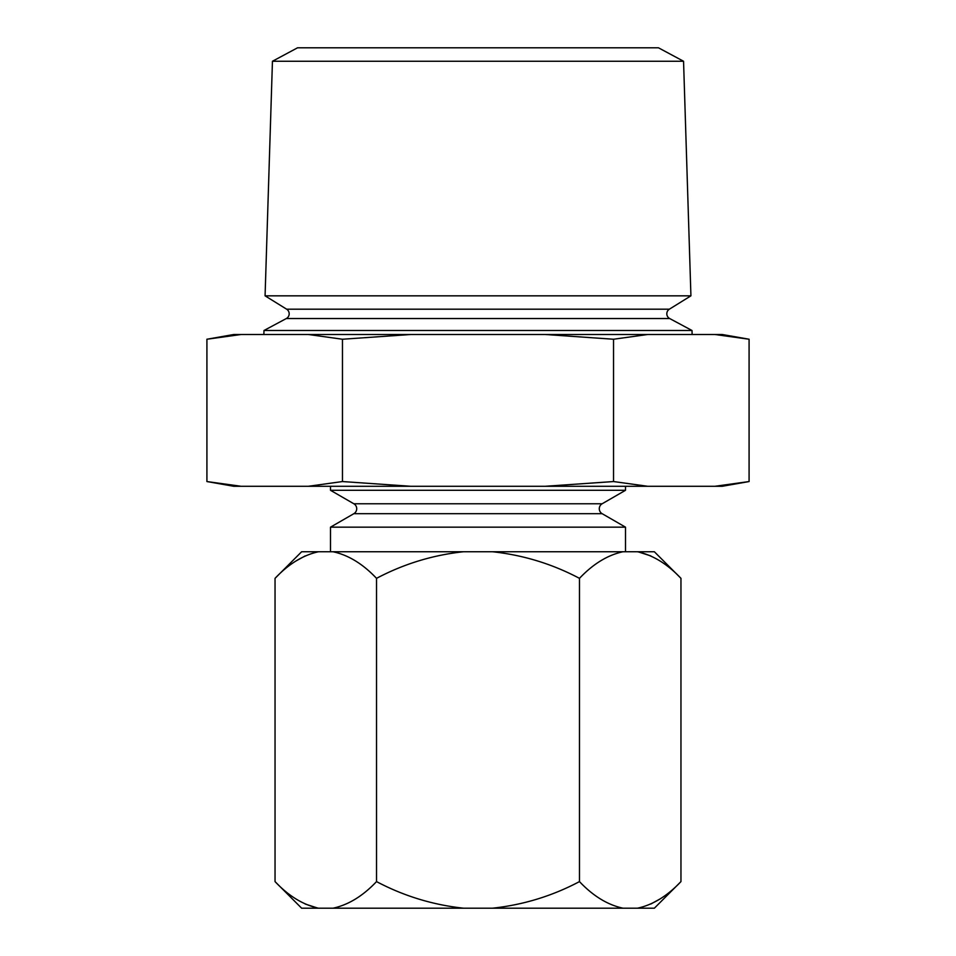 <?xml version="1.0" encoding="UTF-8"?>
<svg xmlns="http://www.w3.org/2000/svg" width="956" height="956" viewBox="0 0 956 956"><rect width="100%" height="100%" fill="white"/><g stroke="black" fill="none" stroke-linecap="round" stroke-linejoin="round"><path stroke-width="1.43" d="M602.16 503.764A5.724 5.724 0 0 0 602.16 513.695L353.84 513.695A5.724 5.724 0 0 0 353.84 503.764L330.501 490.297L625.499 490.297L602.16 503.764L353.84 503.764M669.367 309.194A5.389 5.389 0 0 0 669.666 318.527L286.334 318.527A5.389 5.389 0 0 0 286.633 309.194L265.075 295.834L690.925 295.834L669.367 309.194L286.633 309.194M272.448 61.256L683.552 61.256L658.457 47.8L297.543 47.8L272.448 61.256L265.075 295.834M353.84 513.695L330.501 527.162L330.501 551.743M602.16 513.695L625.499 527.162L330.501 527.162M286.334 318.527L263.987 330.501L263.868 334.492M669.666 318.527L692.013 330.501L263.987 330.501M749.086 339.237L714.849 334.492L722.162 334.492L749.086 339.237L749.086 481.549L714.849 486.293L749.086 481.549L722.162 486.293L545.075 486.293L613.537 481.549L647.774 486.293M241.151 486.293L233.838 486.293L206.914 481.549L241.151 486.293L308.226 486.293L342.463 481.549L410.925 486.293L545.075 486.293M692.013 330.501L692.132 334.492M330.501 486.293L330.501 490.297M625.499 486.293L625.499 490.297M625.499 527.162L625.499 551.743M683.552 61.256L690.925 295.834M714.849 334.492L647.774 334.492L613.537 339.237L545.075 334.492L410.925 334.492L342.463 339.237L308.226 334.492L233.838 334.492L206.914 339.237L241.151 334.492L206.914 339.237L206.914 481.549M342.463 339.237L342.463 481.549M613.537 339.237L613.537 481.549M647.774 334.492L545.075 334.492M410.925 334.492L308.226 334.492M410.925 486.293L308.226 486.293M637.437 908.2C652.769 904.914 667.276 896.047 680.959 881.599L654.358 908.2L301.642 908.2L275.041 881.599L275.041 578.344C288.724 563.897 303.231 555.042 318.563 551.743L301.642 551.743L275.041 578.344M305.167 904.018L317.512 908.021M654.358 551.743L680.959 578.344C667.3 563.909 652.793 555.042 637.437 551.743L654.358 551.743M650.833 555.926L638.488 551.935M492.436 551.743C523.135 555.042 552.15 563.909 579.479 578.344C593.162 563.897 607.669 555.042 623.001 551.743L332.999 551.743C348.354 555.042 362.862 563.909 376.521 578.344C403.85 563.897 432.865 555.03 463.564 551.743M650.833 904.018L659.819 899.094M623.001 908.2C607.646 904.902 593.138 896.035 579.479 881.599C552.15 896.047 523.135 904.914 492.436 908.2M463.564 908.2C432.865 904.902 403.85 896.035 376.521 881.599C362.838 896.047 348.331 904.914 332.999 908.2M318.563 908.2C303.207 904.902 288.7 896.035 275.041 881.599M305.167 555.926L296.181 560.861M318.563 551.743L332.999 551.743M623.001 551.743L637.437 551.743M680.959 881.599L680.959 578.344M579.479 881.599L579.479 578.344M376.521 881.599L376.521 578.344"/></g></svg>
